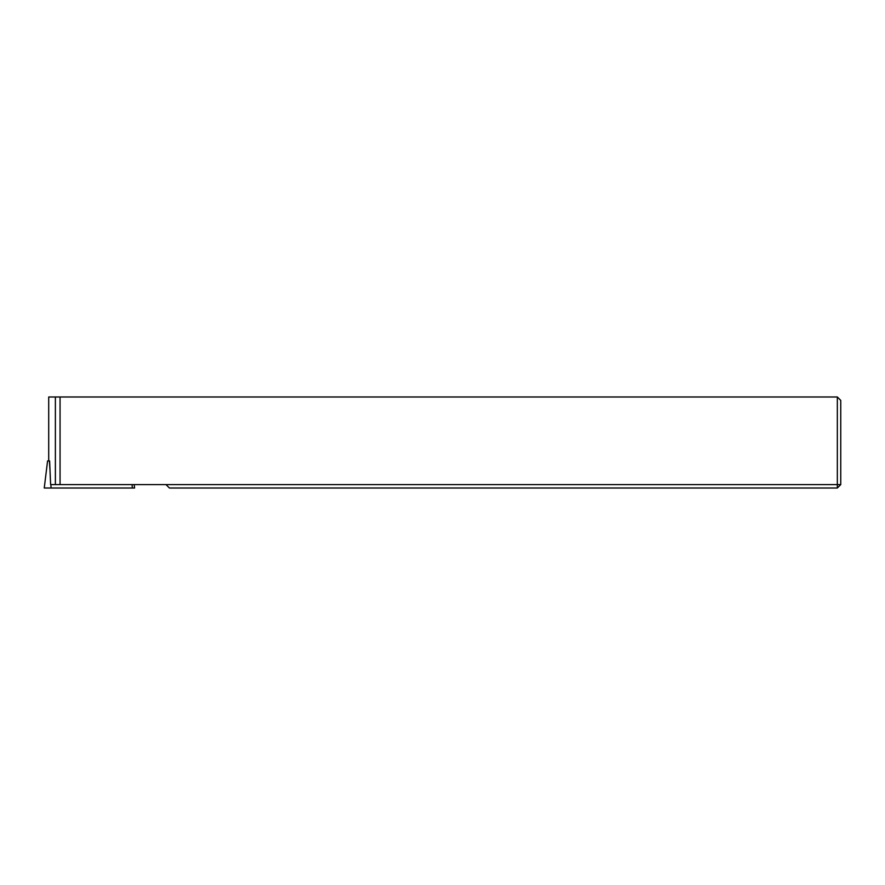 <?xml version="1.0" encoding="UTF-8"?>
<svg xmlns="http://www.w3.org/2000/svg" width="885" height="885" viewBox="0 0 885 885"><rect width="100%" height="100%" fill="white"/><g stroke="black" fill="none" stroke-linecap="round" stroke-linejoin="round"><path stroke-width="1.33" d="M48.708 396.989L48.708 460.93L48.708 396.989L837.332 396.989L840.75 400.396L840.75 484.604L837.332 484.604L837.332 488.011L169.411 488.011L166.004 484.604L837.332 484.604L837.332 396.989M60.058 396.989L60.058 484.604L166.004 484.604M837.332 488.011L840.75 484.604M60.058 484.604L50.611 484.604L49.615 460.93L47.58 460.93L44.25 488.011L134.597 488.011L134.177 484.604M55.379 396.989L55.379 484.604M132.108 484.604L132.319 488.011M49.416 460.93L49.925 469.249M50.865 484.604L51.076 488.011"/></g></svg>

